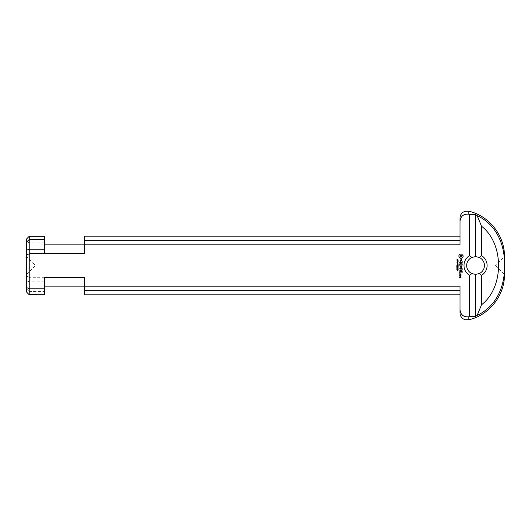 <?xml version="1.0" encoding="UTF-8"?>
<svg xmlns="http://www.w3.org/2000/svg" width="531" height="531" viewBox="0 0 531 531"><rect width="100%" height="100%" fill="white"/><g stroke="black" fill="none" stroke-linecap="round" stroke-linejoin="round"><path stroke-width="0.4" stroke-dasharray="2.65 1.99" d="M457.974 261.265L457.516 260.94L457.576 261.504L457.974 261.265M457.37 260.94L458.12 260.774L458.054 261.604L457.483 261.644L457.37 260.94M457.39 263.641L457.231 263.164L457.39 263.641M458.12 265.221L456.852 265.049L458.12 265.221M457.848 265.679L456.852 265.679L458.12 265.513L457.125 266.356L458.12 266.516L456.852 266.516L457.848 265.679M458.001 267.743L456.959 267.743L458.001 267.743M456.826 267.743L457.476 267.332L458.127 267.743L457.476 268.162L456.826 267.743M456.826 269.715L457.184 269.31L457.271 269.987L457.45 269.336L458.107 269.456L458.107 270.093L457.954 269.582L457.284 270.153L456.826 269.715M458.001 268.732L456.959 268.732L458.001 268.732M456.826 268.732L457.476 268.321L458.127 268.732L457.476 269.151L456.826 268.732M457.39 267.199L457.231 266.721L457.39 267.199M457.875 270.797L457.297 270.398L457.875 270.797M457.158 270.956L457.158 270.246L458.12 270.823L457.158 270.956M457.974 264.332L457.516 264.007L457.576 264.564L457.974 264.332M457.37 264.007L458.12 263.834L458.054 264.67L457.483 264.703L457.37 264.007M457.848 262.122L456.852 262.122L458.12 261.956L457.125 262.799L458.12 262.958L456.852 262.958L457.848 262.122M456.879 259.785L457.257 259.533L457.198 260.382L457.974 259.632L458.1 260.276L457.762 260.509L457.808 259.739L457.018 260.489L456.879 259.785M460.842 274.646L460.019 274.646L460.019 275.164L460.842 275.164L460.842 274.646M460.974 274.374L460.974 275.436L459.753 275.304L459.879 274.374L460.974 274.374M462.189 268.732L462.056 270.226L461.917 268.872L461.107 268.872L460.968 269.954L460.835 268.872L459.753 268.732L462.189 268.732M461.851 259.447L461.897 261.133L461.917 260.09L461.333 259.719L460.789 261.252L460.072 261.252L460.038 259.566L460.019 260.608L460.603 260.98L461.14 259.447L461.851 259.447M461.917 262.287L462.189 261.61L462.056 263.369L461.917 262.56L459.753 262.427L461.917 262.287M462.05 270.644L459.753 270.783L462.05 270.644M460.974 275.682L460.808 276.744L460.43 275.947L459.753 275.815L460.974 275.682M459.753 273.737L460.204 273.737L459.753 273.737M460.696 266.94L462.056 268.042L459.892 268.042L461.558 267.77L460.291 266.94L461.558 266.111L459.753 265.978L462.116 266.097M462.063 256.201L460.968 255.112L459.879 256.201L460.968 257.289L462.063 256.201M462.587 255.238L463.032 255.418L463.145 256.586L461.758 258.265L460.185 258.265L458.91 256.984L458.91 255.418L460.185 254.143L461.758 254.143L462.587 255.238M462.189 263.861L462.056 265.354L461.917 264L461.107 264L460.968 265.082L460.835 264L460.019 264L459.753 265.215L459.879 263.728L462.189 263.861M462.189 271.633L462.056 273.126L461.917 271.772L461.107 271.772L460.968 272.854L460.835 271.772L460.019 271.772L459.753 272.987L459.879 271.5L462.189 271.633M460.842 277.149L460.443 277.667L460.842 277.149M460.974 276.877L460.974 277.939L459.375 277.806L459.507 276.877L459.879 277.009L459.647 277.667L460.171 277.667L460.304 276.877L460.974 276.877M495.556 265.5L504.45 274.394L504.45 256.606L495.556 265.5M26.55 274.394L35.444 265.5L26.55 256.606L26.55 274.394L26.55 256.606M466.663 265.5A8.894 8.894 0 0 0 471.827 273.571L469.583 275.397A11.556 11.556 0 0 1 469.583 255.603L471.827 257.429A8.894 8.894 0 0 0 466.663 265.5M471.827 273.571L475.557 274.394L475.557 316.483L477.21 315.281L481.524 304.774L481.524 275.397L479.287 273.571A8.894 8.894 0 0 0 479.287 257.429L475.557 256.606L471.827 257.429M469.583 275.397L469.583 316.589L468.793 316.801C463.503 317.233 460.569 314.777 459.992 309.42L459.992 286.189L459.992 290.344L459.992 286.189L84.343 286.189L84.343 277.295L44.332 277.295L44.332 281.808L29.258 281.808L29.258 277.295L44.332 277.295L44.332 286.84L44.332 277.295M475.557 274.394L479.287 273.571M479.287 257.429L481.524 255.603A11.556 11.556 0 0 1 481.524 275.397M481.524 255.603L481.524 226.226L477.21 215.719L475.557 214.517L475.557 256.606M475.557 214.517L469.583 214.411L469.583 255.603M481.517 304.767C504.218 287.477 504.224 243.53 481.517 226.233M26.55 292.01L26.55 238.99M459.992 218.115L459.992 244.811L84.343 244.811L84.343 240.656L459.992 240.656L459.992 244.811L459.992 236.162L459.992 240.656M29.218 236.215L29.218 242.163L44.332 242.163L44.332 253.705L84.343 253.705L84.343 244.811M84.343 240.656L84.343 236.162M26.55 243.523L29.218 242.163L29.258 277.295M468.793 211.205L468.793 214.199L469.583 214.411M459.992 290.344L459.992 294.838L459.992 290.344L84.343 290.344L84.343 286.189M84.343 294.838L84.343 290.344M84.343 277.295L84.343 286.84L84.343 277.295M26.55 276.074L29.218 277.182M29.258 281.808L26.55 280.78M44.332 281.808L44.332 294.798M29.218 281.888L29.265 291.572L44.332 291.572M29.298 294.798L29.265 291.572M26.55 288.884L29.218 291.473M477.21 215.719C496.531 224.381 505.492 245.986 504.311 265.507C505.485 285.001 496.538 306.619 477.21 315.281M459.992 312.885L459.992 309.42M44.332 253.705L44.332 244.16L44.332 253.705M44.332 242.163L44.332 236.202M468.793 319.795L468.793 316.801"/><path stroke-width="0.8" d="M457.974 261.265L457.516 260.94L457.576 261.504L457.974 261.265M457.37 260.94L458.12 260.774L458.054 261.604L457.483 261.644L457.37 260.94M457.39 263.641L457.231 263.164L457.39 263.641M458.12 265.221L456.852 265.049L458.12 265.221M457.848 265.679L456.852 265.679L458.12 265.513L457.125 266.356L458.12 266.516L456.852 266.516L457.848 265.679M458.001 267.743L456.959 267.743L458.001 267.743M456.826 267.743L457.476 267.332L458.127 267.743L457.476 268.162L456.826 267.743M456.826 269.715L457.184 269.31L457.271 269.987L457.45 269.336L458.107 269.456L458.107 270.093L457.954 269.582L457.284 270.153L456.826 269.715M458.001 268.732L456.959 268.732L458.001 268.732M456.826 268.732L457.476 268.321L458.127 268.732L457.476 269.151L456.826 268.732M457.39 267.199L457.231 266.721L457.39 267.199M457.875 270.797L457.297 270.398L457.875 270.797M457.158 270.956L457.158 270.246L458.12 270.823L457.158 270.956M457.974 264.332L457.516 264.007L457.576 264.564L457.974 264.332M457.37 264.007L458.12 263.834L458.054 264.67L457.483 264.703L457.37 264.007M457.848 262.122L456.852 262.122L458.12 261.956L457.125 262.799L458.12 262.958L456.852 262.958L457.848 262.122M456.879 259.785L457.257 259.533L457.198 260.382L457.974 259.632L458.1 260.276L457.762 260.509L457.808 259.739L457.018 260.489L456.879 259.785M471.827 257.429L469.583 255.603A11.556 11.556 0 0 0 469.583 275.397L471.827 273.571A8.894 8.894 0 0 1 471.827 257.429L475.557 256.606L479.287 257.429A8.894 8.894 0 0 1 479.287 273.571L475.557 274.394L471.827 273.571M469.583 255.603L469.583 214.411L468.793 214.199C463.503 213.767 460.569 216.223 459.992 221.58L459.992 244.811L84.343 244.811L84.343 253.705L44.332 253.705L44.332 249.192L29.258 249.192L29.258 253.705L44.332 253.705M29.258 249.192L26.55 250.22L26.55 287.477L29.218 288.837L44.332 288.837L44.332 294.798L29.218 294.785L29.258 253.705M44.332 288.837L44.332 277.295L84.343 277.295L84.343 294.838L459.992 294.838M469.583 275.397L469.583 316.589L475.557 316.483L468.793 316.801C463.503 317.233 460.569 314.777 459.992 309.42L459.992 286.189L84.343 286.189M460.974 274.374L460.974 275.436L459.753 275.304L459.879 274.374L460.974 274.374M462.189 268.732L462.056 270.226L461.917 268.872L461.107 268.872L460.968 269.954L460.835 268.872L459.753 268.732L462.189 268.732M461.851 259.447L461.897 261.133L461.917 260.09L461.333 259.719L460.789 261.252L460.072 261.252L460.038 259.566L460.019 260.608L460.603 260.98L461.14 259.447L461.851 259.447M461.917 262.287L462.189 261.61L462.056 263.369L461.917 262.56L459.753 262.427L461.917 262.287M462.05 270.644L459.753 270.783L462.05 270.644M460.974 275.682L460.808 276.744L460.43 275.947L459.753 275.815L460.974 275.682M459.753 273.737L460.204 273.737L459.753 273.737M462.189 267.903L459.892 268.042L461.558 267.77L460.291 266.94L461.558 266.111L459.753 265.978L462.056 265.839L460.696 266.94L462.189 267.903M462.587 255.238L463.032 255.418L463.145 256.586L461.758 258.265L460.185 258.265L458.91 256.984L458.91 255.418L460.185 254.143L461.758 254.143L462.587 255.238M462.189 263.861L462.056 265.354L461.917 264L461.107 264L460.968 265.082L460.835 264L460.019 264L459.753 265.215L459.879 263.728L462.189 263.861M462.189 271.633L462.056 273.126L461.917 271.772L461.107 271.772L460.968 272.854L460.835 271.772L460.019 271.772L459.753 272.987L459.879 271.5L462.189 271.633M460.974 276.877L460.974 277.939L459.375 277.806L459.507 276.877L459.879 277.009L459.647 277.667L460.171 277.667L460.304 276.877L460.974 276.877M460.842 274.646L460.019 274.646L460.019 275.164L460.842 275.164L460.842 274.646M462.116 266.097L460.696 266.94M462.063 256.201L460.968 255.112L459.879 256.201L460.968 257.289L462.063 256.201M460.842 277.149L460.443 277.667L460.842 277.149M468.793 211.205L465.103 211.292L463.404 212.048C461.213 213.475 460.078 215.5 459.992 218.115L459.992 221.58C460.569 216.223 463.503 213.767 468.793 214.199L468.793 211.205C489.217 215.792 504.835 235.684 504.45 256.606L504.45 274.394C504.835 295.316 489.217 315.208 468.793 319.795L465.103 319.708L463.457 318.985C461.233 317.558 460.078 315.527 459.992 312.885L459.992 309.42M479.287 273.571L481.524 275.397A11.556 11.556 0 0 0 481.524 255.603L479.287 257.429M481.524 275.397L481.524 304.774L477.21 315.281L475.557 316.483L475.557 274.394M475.557 256.606L475.557 214.517L477.21 215.719L481.524 226.226L481.524 255.603M469.583 214.411L475.557 214.517M26.55 254.926L29.218 253.818M26.55 242.116L29.265 239.428L29.298 236.202L26.55 238.99L26.55 250.22M26.55 287.477L26.55 292.01L29.218 294.785M459.992 236.162L84.343 236.162L84.343 244.811M84.343 290.344L459.992 290.344M459.992 240.656L84.343 240.656M29.265 239.428L44.332 239.428L44.332 236.202L29.298 236.202M44.332 249.192L44.332 239.428M29.218 249.112L29.218 239.527M481.517 226.233C504.218 243.523 504.224 287.47 481.517 304.767M477.21 315.281C496.525 306.619 505.492 285.021 504.311 265.5C505.492 246.006 496.545 224.381 477.21 215.719M468.793 316.801L468.793 319.795M44.332 286.84L84.343 286.84M44.332 244.16L84.343 244.16"/></g></svg>
